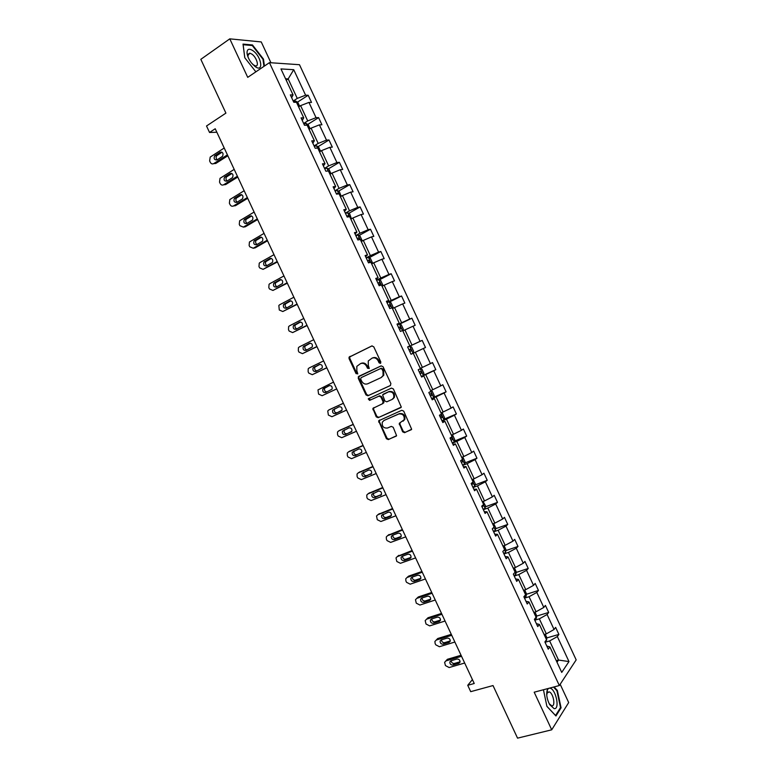 <?xml version="1.0" encoding="UTF-8"?>
<svg xmlns="http://www.w3.org/2000/svg" width="777" height="777" viewBox="0 0 777 777"><rect width="100%" height="100%" fill="white"/><g stroke="black" fill="none" stroke-linecap="round" stroke-linejoin="round"><path stroke-width="1.17" d="M380.409 363.383L380.827 361.975L373.747 346.775L371.824 345.95L349.058 357.187L349.067 358.624L356.051 373.611L357.779 373.786L356.866 370.862L356.818 366.355L360.518 363.617C363.034 362.762 365.054 363.646 366.579 366.288L367.492 368.24L369.24 368.395L368.308 365.472L368.249 360.984L372.028 358.158C374.572 357.284 376.622 358.178 378.156 360.839L379.069 362.801L380.409 363.383M549.164 703.68L551.806 705.817C555.856 706.555 553.263 692.87 549.193 691.88L547.173 692.987L546.736 695.153M270.94 62.762L261.247 41.939L229.788 38.85L200.825 59.334L225.913 113.112L206.517 125.991L209.547 132.478L216.851 132.236M229.788 38.85L247.727 77.35L269.434 62.655L559.333 685.537L534.188 692.2L551.719 729.817L568.686 702.554L560.168 684.265M551.719 729.817L517.55 738.15L493.016 685.557L470.716 691.666L467.735 685.304L474.232 683.498L215.219 128.749L209.547 132.478M402.632 431.808L404.564 432.692L411.655 429.244L403.739 411.159L401.806 410.285L378.632 420.813L386.422 438.723L388.325 439.597L396.591 435.674L393.201 427.263L391.287 426.388L387.509 428.02C383.566 428.36 381.828 426.427 382.294 422.222L383.993 420.474L398.844 413.986C402.797 413.597 404.574 415.51 404.166 419.726L399.232 423.368L402.632 431.808L403.302 431.41L405.225 432.294L411.402 429.662M390.297 385.596L390.899 383.595L383.042 366.725L381.118 365.889L358.809 376.321L358.246 378.302L365.996 394.93L367.89 395.784L390.394 385.547M393.395 388.956L401.301 407.099L378.108 417.696L376.214 416.831L372.853 408.391L382.527 403.729L383.11 401.748L380.895 396.998L378.991 396.144L369.59 400.388L368.24 398.854L391.462 388.092L393.395 388.956M546.775 645.998L549.873 646.92L548.251 649.174L544.891 641.938L546.522 639.714L539.413 624.436L537.752 626.592L534.382 619.356L536.062 617.229L528.952 601.932L527.233 604.001L523.863 596.755L525.592 594.716L518.473 579.419L516.715 581.381L513.344 574.135L515.112 572.193L507.983 556.876L506.186 558.75L502.806 551.495L504.623 549.65L497.494 534.323L495.648 536.101L492.268 528.846L494.123 527.088L486.985 511.752L485.101 513.442L481.721 506.167L483.624 504.506L476.476 489.16L474.543 490.753L471.163 483.479L473.106 481.915L465.957 466.55L463.976 468.045L460.596 460.761L462.587 459.294L455.429 443.92L453.409 445.328L450.019 438.034L452.059 436.664L444.891 421.27L442.822 422.581L439.432 415.287L441.511 414.005L434.353 398.611L432.235 399.825L428.836 392.521L430.963 391.336L423.795 375.922L421.639 377.049L418.24 369.745L420.415 368.648L413.238 353.224L411.033 354.254L407.624 346.94L409.848 345.94L402.661 330.497L400.417 331.429L397.008 324.116L399.271 323.213L392.084 307.76L389.792 308.605L386.383 301.282L388.694 300.476L381.497 285.004L379.157 285.751L375.747 278.419L378.098 277.71L370.901 262.228L368.512 262.879L365.103 255.546L367.502 254.924L360.295 239.442L357.867 239.986L354.448 232.653L356.896 232.129L349.679 216.628L347.202 217.084L343.784 209.732L346.28 209.314L339.063 193.794L336.538 194.153L333.119 186.801L335.654 186.47L328.428 170.95L325.864 171.212L322.436 163.85L325.019 163.617L317.793 148.077L315.18 148.242L311.752 140.88L314.384 140.744L307.148 125.194L304.487 125.262L301.058 117.89L303.729 117.851L296.484 102.292L293.784 102.263L290.345 94.891L293.075 94.94L280.963 68.93L293.735 69.697L305.604 95.202L308.197 95.26L311.528 102.428L308.955 102.409L316.045 117.667L318.599 117.628L321.931 124.796L319.396 124.864L326.486 140.113L328.992 139.986L332.323 147.144L329.827 147.309L336.917 162.548L339.384 162.325L342.706 169.483L340.258 169.736L347.338 184.955L349.757 184.644L353.088 191.793L350.68 192.142L357.75 207.352L360.13 206.944L363.451 214.093L361.091 214.53L368.162 229.73L370.493 229.234L373.815 236.373L371.493 236.898L378.554 252.088L380.847 251.505L384.168 258.634L381.886 259.256L388.947 274.427L391.19 273.747L394.502 280.876L392.278 281.585L399.329 296.756L401.534 295.979L404.846 303.108L402.651 303.904L409.702 319.056L411.859 318.201L415.171 325.31L413.024 326.204L420.066 341.346L422.183 340.394L425.485 347.504L423.387 348.484L430.419 363.617L432.498 362.577L435.8 369.677L433.741 370.755L440.773 385.868L442.803 384.741L446.105 391.841L444.085 392.997L451.107 408.11L453.098 406.886L456.4 413.976L454.419 415.229L461.441 430.322L463.383 429.011L466.686 436.101L464.753 437.441L471.765 452.525L473.669 451.116L476.961 458.207L475.077 459.634L482.08 474.708L483.945 473.212L487.228 480.293L485.382 481.808L492.385 496.872L494.201 495.289L497.494 502.36L495.687 503.972L502.69 519.017L504.458 517.346L507.75 524.417L505.992 526.116L512.975 541.151L514.714 539.384L517.997 546.445L516.278 548.241L523.261 563.257L524.951 561.412L528.234 568.463L526.553 570.347L533.537 585.353L535.188 583.42L538.461 590.471L536.829 592.433L543.803 607.439L545.405 605.409L548.688 612.451L547.095 614.51L554.059 629.496L555.623 627.379L558.896 634.421L557.352 636.567L568.978 661.567L561.732 672.406L549.873 646.92M269.434 62.655L299.485 64.705L576.175 659.887L559.333 685.537M534.78 620.221L539.355 618.842L546.338 633.857L544.104 634.518M546.338 633.857L554.059 629.496M539.355 618.842L547.095 614.51M536.383 623.659L539.413 624.436M524.514 598.144L529.069 596.717L536.062 611.752L533.828 612.431M536.062 611.752L543.803 607.439M529.069 596.717L536.829 592.433M525.99 601.311L528.952 601.932M514.238 576.068L518.764 574.582L525.767 589.626L523.552 590.326M525.767 589.626L533.537 585.353M518.764 574.582L526.553 570.347M515.578 578.943L518.473 579.419M503.952 553.962L508.459 552.428L515.462 567.482L513.257 568.21M515.462 567.482L523.261 563.257M508.459 552.428L516.278 548.241M505.157 556.546L507.983 556.876M493.667 531.837L498.144 530.254L505.157 545.318L502.962 546.076M505.157 545.318L512.975 541.151M498.144 530.254L505.992 526.116M494.735 534.149L497.494 534.323M483.362 509.702L487.82 508.061L494.842 523.144L492.657 523.921M494.842 523.144L502.69 519.017M487.82 508.061L495.687 503.972M484.304 511.722L486.985 511.752M473.057 487.548L477.496 485.858L484.508 500.951L482.342 501.757M484.508 500.951L492.385 496.872M477.496 485.858L485.382 481.808M473.863 489.277L476.476 489.16M462.733 465.374L467.152 463.636L474.174 478.739L472.018 479.564M474.174 478.739L482.08 474.708M467.152 463.636L475.077 459.634M463.413 466.822L465.957 466.55M452.408 443.181L456.808 441.385L463.84 456.507L461.684 457.362M463.84 456.507L471.765 452.525M456.808 441.385L464.753 437.441M452.952 444.337L455.429 443.92M442.074 420.979L446.445 419.133L453.486 434.256L451.35 435.139M453.486 434.256L461.441 430.322M446.445 419.133L454.419 415.229M442.482 421.843L444.891 421.27M431.74 398.756L436.082 396.853L443.133 411.995L440.996 412.898M443.133 411.995L451.107 408.11M436.082 396.853L444.085 392.997M432.002 399.329L434.353 398.611M421.387 376.505L425.718 374.553L432.76 389.704L430.643 390.646M432.76 389.704L440.773 385.868M425.718 374.553L433.741 370.755M421.522 376.796L423.795 375.922M413.238 353.224L415.336 352.243L422.387 367.404L420.279 368.366M422.387 367.404L430.419 363.617M415.336 352.243L423.387 348.484M402.855 330.915L404.943 329.914L412.004 345.085L407.711 347.115L422.183 340.394M412.004 345.085L420.066 341.346M404.943 329.914L413.024 326.204M407.663 347.018L409.848 345.94M392.472 308.595L394.551 307.566L401.612 322.746L397.338 324.825M401.612 322.746L409.702 319.056M394.551 307.566L402.651 303.904M397.164 324.446L399.271 323.213M382.08 286.257L384.139 285.198L391.21 300.398L386.965 302.525M391.21 300.398L399.329 296.756M384.139 285.198L392.278 281.585M386.645 301.855L388.694 300.476M371.678 263.898L373.727 262.811L380.808 278.02L376.573 280.206M380.808 278.02L388.947 274.427M373.727 262.811L381.886 259.256M376.126 279.244L378.098 277.71M361.266 241.521L363.306 240.414L370.386 255.633L366.181 257.867M370.386 255.633L378.554 252.088M363.306 240.414L371.493 236.898M365.598 256.614L367.502 254.924M350.845 219.124L352.875 217.987L359.965 233.226L355.779 235.518M359.965 233.226L368.162 229.73M352.875 217.987L361.091 214.53M355.06 233.964L356.896 232.129M340.423 196.717L342.443 195.551L349.533 210.8L345.377 213.141M349.533 210.8L357.75 207.352M342.443 195.551L350.68 192.142M344.512 211.305L346.28 209.314M329.982 174.281L331.993 173.096L339.093 188.355L334.955 190.754M339.093 188.355L347.338 184.955M331.993 173.096L340.258 169.736M333.964 188.617L335.654 186.47M319.541 151.836L321.542 150.621L328.642 165.899L324.533 168.347M328.642 165.899L336.917 162.548M321.542 150.621L329.827 147.309M323.397 165.919L325.019 163.617M309.091 129.37L311.072 128.137L318.191 143.415L314.093 145.921M318.191 143.415L326.486 140.113M311.072 128.137L319.396 124.864M312.83 143.201L314.384 140.744M298.63 106.886L300.602 105.623L307.721 120.921L303.652 123.475M307.721 120.921L316.045 117.667M300.602 105.623L308.955 102.409M302.253 120.464L303.729 117.851M286.208 80.206L288.18 78.904L297.251 98.407L293.201 101.02M297.251 98.407L305.604 95.202M293.735 69.697L288.18 78.904L285.557 78.788M472.406 679.584L467.735 685.304M557.012 662.257L558.527 660.052L549.64 640.938L545.046 642.268M556.283 660.673L558.527 660.052L568.978 661.567M291.657 97.708L293.075 94.94M549.64 640.938L557.352 636.567M297.436 102.175L308.197 95.26M307.721 124.446L318.599 117.628M317.997 146.698L328.992 139.986M328.253 168.93L339.384 162.325M338.5 191.152L349.757 184.644M348.737 213.354L360.13 206.944M358.955 235.538L370.493 229.234M369.153 257.711L380.847 251.505M379.341 279.866L391.19 273.747M389.5 302L401.534 295.979M399.65 324.126L411.859 318.201M423.407 375.281L435.8 369.677M433.77 397.232L446.105 391.841M444.114 419.182L456.4 413.976M454.438 441.113L466.686 436.101M464.753 463.034L476.961 458.207M475.058 484.945L487.228 480.293M485.343 506.837L497.494 502.36M495.619 528.719L507.75 524.417M505.876 550.592L517.997 546.445M516.122 572.455L528.234 568.463M526.359 594.298L538.461 590.471M536.586 616.122L548.688 612.451M546.804 637.936L558.896 634.421M264.423 66.045L263.471 59.091L252.476 44.959L243.026 44.095L244.765 57.731L255.876 71.834M543.444 689.753L546.911 706.39L555.943 715.976L561.072 707.828L557.352 690.442L554.108 686.926M380.711 363.15L378.855 360.518C377.321 357.867 375.281 356.973 372.737 357.847L372.222 358.071M360.703 363.529L361.227 363.296C363.743 362.441 365.763 363.335 367.288 365.967L369.124 368.58M372.125 345.852L349.786 356.886L349.786 358.314L356.769 373.281L357.682 373.951M381.206 365.85L358.935 376.573L358.955 377.972L366.705 394.58L368.589 395.425L390.54 385.45M382.012 369.124L380.672 368.531L361.082 377.661L360.683 379.05L361.635 381.099C363.15 383.721 365.161 384.625 367.676 383.799L381.089 377.612L383.09 375.553L382.983 371.192L382.012 369.124L382.711 368.793L380.672 368.531M361.082 377.661L381.361 368.201M381.216 377.554L383.78 375.223L383.673 370.862L382.983 371.192M382.711 368.793L383.673 370.862M400.99 407.556L378.108 417.696M373.873 407.585L373.591 409.353L376.903 416.453L378.797 417.317M382.672 403.651L383.838 402.709L383.799 401.388L381.585 396.639L379.681 395.784L369.59 400.388M369.162 398.193L370.289 400.029M392.016 399.485L393.735 397.688C394.221 393.405 392.463 391.462 388.461 391.87L382.605 394.881L384.858 400.971L386.771 401.826L392.016 399.485M392.696 399.125L394.415 397.329C394.901 393.045 393.143 391.113 389.141 391.521L388.461 391.87M383.809 393.929L389.141 391.521M400.174 422.552L399.961 424.252L403.302 431.41M403.059 421.202L404.836 419.337C405.235 415.122 403.457 413.218 399.514 413.607L398.844 413.986M384.12 420.396L399.514 413.607M379.594 420.017L379.37 421.726L387.101 438.315L388.995 439.19L396.357 436.062M262.985 59.421L263.471 59.091M251.719 45.484L252.476 44.959M556.779 690.588L557.352 690.442M560.256 708.032L561.072 707.828M299.631 106.245L297.863 102.457L295.629 101.01L293.434 101.525M227.408 154.866L213.694 163.617C212.306 164.287 211.169 163.85 210.266 162.286L209.635 160.926L210.198 157.08L224.213 148.018M227.836 155.779L215.783 163.461L213.694 163.617M222.047 152.224L216.802 155.623C215.734 157.119 215.889 158.489 217.269 159.751M217.006 159.916L222.513 156.352C223.679 153.438 222.902 152.059 220.182 152.205L214.705 155.759C213.529 158.663 214.297 160.052 217.006 159.916M310.101 128.739L308.255 124.776L306.041 123.388L303.865 123.941M237.383 176.224L223.582 184.8C222.193 185.45 221.047 184.994 220.153 183.44L219.522 182.08L220.017 178.331L234.188 169.376M237.772 177.049L225.651 184.576L223.582 184.8M231.915 173.494L226.631 176.855C225.602 178.389 225.806 179.749 227.234 180.954M226.923 181.138L232.517 177.593C233.615 174.708 232.818 173.349 230.138 173.504L224.563 177.049C223.465 179.924 224.252 181.284 226.923 181.138M320.551 151.224L318.628 147.086L316.443 145.746L314.287 146.338M247.348 197.562L233.469 205.963C232.07 206.595 230.924 206.138 230.031 204.574L229.39 203.215L229.827 199.563L244.153 190.724M247.698 198.31L235.509 205.682L233.469 205.963M241.773 194.745L236.451 198.067C235.47 199.64 235.713 201 237.199 202.137M236.839 202.36L242.521 198.825C243.541 195.969 242.725 194.629 240.074 194.794L234.411 198.32C233.391 201.165 234.198 202.506 236.839 202.36M252.981 50.709C249.067 48.193 247.086 48.941 247.008 52.972C247.339 56.119 248.805 59.421 251.408 62.879L255.06 66.511C263.957 73.213 261.703 56.76 252.981 50.709M252.875 64.588L255.439 65.909C259.45 66.735 256.633 57.333 251.923 54.137L249.776 53.137L247.844 55.701L248.154 57.362M244.813 57.789L243.143 44.707L252.292 45.542L262.956 59.227L263.937 66.385M548.552 688.393L547.329 689.879C546.037 694.094 546.823 699.018 549.698 704.661L554.108 708.653C560.295 709.692 555.749 688.441 549.776 688.169L549.465 688.16M553.535 687.072L556.924 690.753L560.528 707.604L555.545 715.491L546.891 706.303M330.963 173.708L329.001 169.376L326.845 168.094L324.699 168.716M257.304 218.891L243.356 227.107L239.899 225.689L239.267 224.339L239.637 220.785L254.118 212.053M257.614 219.551L245.357 226.767L243.356 227.107M251.612 215.987L246.27 219.26C245.328 220.882 245.629 222.232 247.164 223.3M327.807 171.008L326.903 171.105M246.736 223.553L252.515 220.027C253.457 217.21 252.622 215.889 250.009 216.064L244.26 219.58C243.308 222.387 244.133 223.708 246.736 223.553M341.181 196.28L339.355 191.647L337.228 190.414L335.11 191.084M267.259 240.2L253.224 248.242L249.757 246.795L249.126 245.445L249.446 241.987L264.063 233.372M267.521 240.783L255.206 247.834L253.224 248.242M261.441 237.208L256.08 240.433C255.186 242.113 255.536 243.454 257.129 244.454M338.685 193.852L337.917 193.279L336.373 193.803M256.633 244.736L262.49 241.229C263.364 238.442 262.509 237.14 259.936 237.315L254.098 240.821C253.215 243.589 254.06 244.901 256.633 244.736M351.418 218.803L349.708 213.898L347.61 212.723L345.503 213.422M277.195 261.49L263.092 269.347L259.615 267.88L258.984 266.53L259.246 263.17L259.926 262.587L274.009 254.671M277.428 261.985L263.092 269.347M271.251 258.42L265.889 261.596C265.035 263.325 265.433 264.656 267.094 265.579M349.281 216.705L348.319 215.598L346.765 216.142M266.521 265.899L272.455 262.403C273.261 259.654 272.397 258.372 269.852 258.556L263.937 262.043C263.121 264.782 263.986 266.064 266.521 265.899M361.664 241.297L362.043 240.404L360.052 236.13L357.983 235.013L355.895 235.752M287.131 282.77L272.95 290.452L269.454 288.957L268.823 287.607L269.046 284.343L269.784 283.692L283.945 275.952M287.325 283.178L272.95 290.452M281.041 279.623L275.689 282.741C274.883 284.528 275.34 285.849 277.068 286.694M359.324 239.656L358.721 237.908L357.158 238.471M276.398 287.053L282.42 283.566C283.158 280.856 282.265 279.594 279.759 279.778L273.766 283.246C273.018 285.955 273.892 287.218 276.398 287.053M371.93 263.762L372.377 262.616L370.396 258.352L368.347 257.294L366.278 258.061M297.057 304.03L282.799 311.528L279.293 310.013L278.836 305.497L279.642 304.778L293.881 297.222M297.212 304.361L282.799 311.528M290.821 300.806L285.489 303.875C284.732 305.72 285.246 307.022 287.043 307.779M368.337 262.49L369.726 261.936L369.104 260.188L367.54 260.781M286.276 308.187L292.366 304.72C293.046 302.039 292.142 300.796 289.666 300.981L283.595 304.438C282.906 307.1 283.799 308.352 286.276 308.187M382.197 286.189L382.711 284.819L380.72 280.555L378.7 279.545L376.651 280.351M306.973 325.272L292.638 332.595L289.131 331.051L288.5 329.701L288.626 326.631L289.491 325.845L303.797 318.463M307.09 325.524L292.638 332.595M300.563 321.989L295.279 324.98C294.57 326.903 295.153 328.195 297.028 328.846M378.71 284.78L380.089 284.207L379.477 282.459L377.913 283.071M296.134 329.302L302.311 325.854C302.923 323.213 302 321.989 299.563 322.173L293.424 325.612C292.793 328.234 293.696 329.467 296.134 329.302M392.472 308.586L393.026 307.002L391.045 302.739L389.044 301.787L387.014 302.632M316.89 346.503L302.476 353.652L298.951 352.078L298.319 350.728L298.417 347.746L299.32 346.901L313.714 339.704M316.967 346.668L302.476 353.652M310.276 343.162L305.07 346.076C304.409 348.096 305.07 349.359 307.041 349.893M389.073 307.051L390.442 306.459L389.84 304.71L388.277 305.342M305.992 350.408L312.237 346.979C312.791 344.376 311.859 343.162 309.45 343.347L303.234 346.765C302.661 349.359 303.584 350.573 305.992 350.408M402.797 330.798L403.341 329.157L401.35 324.903L399.378 324.009L397.368 324.883M326.796 367.715L312.305 374.689L308.77 373.086L308.139 371.746L308.197 368.842L309.159 367.948L323.62 360.916M326.835 367.803L312.305 374.689M319.939 364.335L314.85 367.152C314.258 369.298 315.006 370.542 317.094 370.891M399.427 329.302L400.786 328.69L400.204 326.942L398.63 327.593M315.85 371.493L322.154 368.084C322.659 365.52 321.717 364.326 319.328 364.5L313.053 367.9C312.529 370.454 313.461 371.659 315.85 371.493M322.125 395.707L336.694 388.918L322.125 395.707L318.58 394.085L317.978 389.918L333.518 382.119M413.034 353.273L413.636 351.301L411.655 347.047L409.761 346.231L413.024 353.321M329.477 385.538L324.631 388.209C324.145 390.627 325.039 391.822 327.331 391.793M410.334 349.203L408.974 349.835L410.557 349.164L411.12 350.913L409.77 351.544M325.689 392.56L332.061 389.17C332.507 386.645 331.556 385.47 329.205 385.645L322.853 389.015C322.387 391.54 323.339 392.725 325.689 392.56M343.385 403.253L330.429 409.168M346.581 410.091L331.934 416.715L328.38 415.064L327.748 410.984L328.797 409.984L343.415 403.312M420.357 368.521L421.95 369.182L423.931 373.436L423.339 375.505L421.367 376.466M334.848 408.692L334.401 409.246C333.993 411.723 334.945 412.888 337.267 412.742L341.55 410.8M421.455 373.115L420.095 373.727L421.455 373.115L420.891 371.357L419.318 372.047M335.528 413.617L341.958 410.256C342.366 407.76 341.394 406.604 339.073 406.769L332.663 410.12C332.245 412.606 333.197 413.772 335.528 413.617L337.267 412.742M353.234 424.339L340.035 430.205M356.458 431.264L341.744 437.694L338.18 436.023L337.548 434.683L337.509 432.031L338.607 430.973L353.292 424.475M430.662 390.685L432.245 391.297L434.217 395.542L433.653 397.659L431.691 398.659M344.454 429.846L344.172 430.273C343.803 432.711 344.765 433.867 347.066 433.721L351.583 431.74M430.439 395.959L431.779 395.299L431.225 393.541L429.642 394.25M345.357 434.654L351.855 431.322C352.204 428.865 351.233 427.719 348.931 427.874L342.453 431.206C342.084 433.653 343.055 434.799 345.357 434.654L347.066 433.721M363.073 445.415L349.65 451.223M366.336 452.408L351.544 458.673L347.97 456.973L347.338 455.623L347.28 453.059L348.407 451.952L363.17 445.629M441.083 412.869L442.521 413.393L444.502 417.637L443.958 419.813L442.016 420.843M354.127 450.961L353.933 451.282C353.613 453.681 354.584 454.817 356.857 454.681L361.548 452.69M440.763 418.143L442.084 417.463L441.55 415.705L439.967 416.443M355.176 455.681L361.732 452.369C362.043 449.951 361.052 448.824 358.78 448.97L352.243 452.272C351.923 454.681 352.894 455.817 355.176 455.681L356.857 454.681M372.902 466.472L359.256 472.241M376.204 473.543L361.334 479.632L357.75 477.904L357.119 476.563L357.031 474.057L358.197 472.911L373.047 466.773M451.563 435.052L452.797 435.47L454.768 439.714L454.254 441.938L452.331 443.007M363.811 472.037L363.694 472.261C363.413 474.64 364.394 475.757 366.637 475.631L371.484 473.64M451.078 440.306L452.389 439.607L451.864 437.849L450.281 438.607M364.986 476.69L371.6 473.407C371.872 471.027 370.872 469.91 368.619 470.046L362.033 473.319C361.752 475.699 362.733 476.816 364.986 476.69L366.637 475.631M382.721 487.509L368.871 493.259M386.062 494.658L371.124 500.573L367.521 498.815L366.89 497.474L366.783 495.056L367.987 493.861L382.906 487.898M462.053 457.216L463.053 457.527L465.034 461.771L464.539 464.044L462.636 465.151M373.514 493.084L373.446 493.23C373.203 495.571 374.193 496.688 376.418 496.561L381.39 494.59M461.383 462.461L462.694 461.742L462.169 459.974L460.654 460.722M374.796 497.678L381.468 494.434C381.692 492.084 380.691 490.977 378.457 491.113L371.814 494.347C371.571 496.688 372.562 497.804 374.796 497.678L376.418 496.561M392.54 508.537L378.496 514.257M395.92 515.763L380.895 521.493L377.282 519.716L376.534 516.025L377.768 514.792L392.764 509.003M472.562 479.36L473.31 479.574L475.281 483.809L474.815 486.14L472.931 487.286M383.226 514.112L383.187 514.189C382.983 516.491 383.984 517.589 386.188 517.482L391.287 515.53M471.678 484.586L472.979 483.857L472.737 482.206M384.596 518.657L390.307 516.472L391.317 515.442C391.511 513.131 390.501 512.033 388.286 512.16L381.585 515.355C381.381 517.676 382.381 518.774 384.596 518.657L386.188 517.482M402.35 529.545L388.121 535.256M405.759 536.849L390.666 542.404L387.043 540.598L386.422 539.267L386.276 536.975L387.538 535.703L402.603 530.089M483.09 501.476L485.528 505.837L485.091 508.216L483.216 509.391M391.355 536.353C391.181 538.636 392.191 539.724 394.386 539.617L400.126 537.499L401.165 536.441C401.32 534.158 400.301 533.071 398.106 533.187L392.375 535.324L391.355 536.353L392.929 535.12C392.754 537.393 393.764 538.48 395.949 538.374L401.155 536.451M481.963 506.701L483.255 505.953L483.343 504.749M412.15 550.534L397.746 556.235M415.598 557.915L400.427 563.296L396.794 561.47L396.017 557.905L397.3 556.604L412.451 551.165M493.638 523.572L495.765 527.836L495.347 530.273L493.502 531.487M402.651 556.099C402.554 558.313 403.574 559.372 405.711 559.265L411.014 557.371M492.404 528.71L493.774 527.428M404.166 560.567L409.935 558.517L410.994 557.43C411.12 555.176 410.091 554.098 407.925 554.205L402.165 556.274L401.117 557.332C400.981 559.576 402 560.654 404.166 560.567L405.711 559.265M421.95 571.513L408.585 576.145L407.391 577.194M425.427 578.972L410.188 584.178L406.546 582.323L405.915 580.992L405.74 578.826L407.061 577.486L422.28 572.222M504.079 545.697L506.002 549.825L505.604 552.311L503.768 553.564M412.354 577.058C412.354 579.224 413.383 580.244 415.452 580.137L420.852 578.282M413.947 581.497L419.745 579.506L420.823 578.399C420.911 576.175 419.881 575.106 417.735 575.203L411.936 577.204L410.878 578.292C410.771 580.506 411.791 581.575 413.947 581.497L415.452 580.137M431.74 592.472L418.308 596.95L417.026 598.154M435.256 600.009L419.93 605.04L416.278 603.166L415.472 599.727L416.812 598.358L432.109 593.269M514.374 567.841L516.219 571.804L515.85 574.339L514.034 575.621M422.066 597.999C422.134 600.106 423.174 601.107 425.194 600.99L430.681 599.174M423.718 602.408L429.535 600.495L430.643 599.349C430.701 597.154 429.671 596.105 427.535 596.192L421.707 598.115L420.629 599.232C420.551 601.417 421.581 602.486 423.718 602.408L425.194 600.99M441.511 613.422L428.02 617.744L426.67 619.084M445.066 621.027L429.671 625.893L426.01 623.989L425.184 620.609L426.554 619.211L441.919 614.296M524.669 589.976L526.437 593.754L526.087 596.347L524.29 597.668M431.779 618.929C431.915 620.978 432.964 621.94 434.926 621.823L440.501 620.056M433.479 623.309L439.335 621.454L440.452 620.299C440.481 618.133 439.442 617.084 437.325 617.152L431.478 619.026L430.371 620.153C430.322 622.319 431.352 623.368 433.479 623.309L434.926 621.823M451.291 634.353L437.723 638.519L436.227 640.063M454.875 642.035L439.403 646.726L435.732 644.793L435.11 643.463L434.897 641.472L436.285 640.044L451.738 635.304M534.964 612.082L536.635 615.695L536.324 618.337L534.537 619.687M441.482 639.83C441.686 641.831 442.735 642.764 444.658 642.647L450.31 640.928M443.23 644.191L449.116 642.404L450.252 641.219C450.262 639.082 449.213 638.043 447.105 638.111L441.229 639.908L440.112 641.064C440.083 643.201 441.122 644.24 443.23 644.191L444.658 642.647M461.052 655.264L447.426 659.284L445.843 660.926M464.675 663.024L449.135 667.54L445.444 665.588L444.609 662.315L446.017 660.868L461.538 656.303M545.24 634.178L546.833 637.616L546.542 640.306L545.308 641.365M451.184 660.722C451.447 662.655 452.505 663.568 454.37 663.461L460.101 661.79M452.981 665.054L458.886 663.335L460.042 662.14C460.033 660.023 458.974 658.993 456.886 659.042L450.981 660.78L449.844 661.946C449.844 664.063 450.893 665.093 452.981 665.054L454.37 663.461M378.855 360.518L378.156 360.839M368.191 367.919L367.492 368.24M367.288 365.967L366.579 366.288M356.769 373.281L356.051 373.611M349.786 358.314L349.067 358.624M350.349 356.322L349.621 356.624M379.768 362.48L379.069 362.801M368.589 395.425L367.89 395.784M366.705 394.58L365.996 394.93M358.955 377.972L358.246 378.302M359.518 375.99L358.809 376.321M376.903 416.453L376.214 416.831M373.591 409.353L372.902 409.722M383.799 401.388L383.11 401.748M381.585 396.639L380.895 396.998M379.681 395.784L378.991 396.144M383.916 393.881L383.226 394.23M399.961 424.252L399.291 424.64M384.673 420.085L383.993 420.474M388.995 439.19L388.325 439.597M387.101 438.315L386.422 438.723M379.37 421.726L378.681 422.115M405.225 432.294L404.564 432.692M296.27 102.282L295.687 101.039M217.074 155.419L214.976 155.555M221.833 152.107L220.182 152.205M306.925 125.204L306.099 123.417M226.962 176.593L224.893 176.787M231.663 173.368L230.138 173.504M317.579 148.096L316.501 145.775M236.839 197.746L234.8 198.009M241.472 194.619L240.074 194.794M328.224 170.969L326.894 168.123M246.717 218.881L244.706 219.211M251.262 215.87L250.009 216.064M338.85 193.823L337.286 190.443M256.585 240.006L254.603 240.394M261.043 237.102L259.936 237.315M336.49 194.046L337.791 193.298M349.475 216.666L347.659 212.752M266.443 261.121L264.491 261.558M270.814 258.333L269.852 258.556M346.872 216.356L348.183 215.627M360.101 239.481L358.032 235.042M276.291 282.206L274.378 282.711M280.575 279.565L279.759 279.778M357.245 238.646L358.556 237.927M370.707 262.286L368.395 257.313M286.14 303.283L284.246 303.856M290.326 300.786L289.666 300.981M367.608 260.926L368.929 260.217M381.303 285.072L378.749 279.574M295.979 324.349L294.114 324.971M300.058 321.999L299.563 322.173M377.962 283.178L379.293 282.498M391.899 307.828L389.092 301.806M305.808 345.396L303.972 346.076M388.306 305.419L389.646 304.749M402.476 330.575L399.427 324.028M315.627 366.423L313.83 367.171M398.65 327.632L399.99 326.981M325.446 387.432L323.669 388.247M328.797 409.984L330.546 409.11M423.358 375.446L420.231 368.735M338.607 430.973L340.326 430.04M433.663 397.61L430.798 391.433M430.409 395.901L431.779 395.299M348.407 451.952L350.097 450.961M443.968 419.755L441.346 414.112M440.714 418.045L442.084 417.463M358.197 472.911L359.868 471.862M454.263 441.88L451.884 436.771M371.173 474.028L370.639 474.368M451.01 440.18L452.389 439.607M367.987 493.861L369.629 492.754M464.549 463.986L462.422 459.421M381.128 494.978L380.477 495.435M461.305 462.296L462.694 461.742M377.768 514.792L379.37 513.626M474.825 486.081L472.95 482.041M391.054 515.918L390.307 516.472M471.581 484.392L472.979 483.857M387.538 535.703L389.122 534.479M485.101 508.158L483.469 504.642M395.949 538.374L394.386 539.617M400.971 536.829L400.126 537.499M481.857 506.468L483.255 505.953M397.3 556.604L398.854 555.322M495.357 530.215L493.978 527.233M410.868 557.721L409.935 558.517M492.89 528.253L493.531 528.03M407.061 577.486L408.585 576.145M505.613 552.253L504.477 549.805M420.745 578.603L419.745 579.506M416.812 598.358L418.308 596.95M515.86 574.271L514.966 572.358M430.604 599.465L429.535 600.495M426.554 619.211L428.02 617.744M526.097 596.28L525.446 594.891M440.442 620.308L439.335 621.454M436.285 640.044L437.723 638.519M536.324 618.269L535.926 617.404M450.272 641.142L449.116 642.404M446.017 660.868L447.426 659.284M460.081 661.955L458.886 663.335M349.786 356.886L349.058 357.187M358.935 376.573L358.226 376.903M383.78 375.223L383.09 375.553M373.552 408.022L372.853 408.391M383.838 402.709L383.158 403.069M368.939 398.494L368.24 398.854M394.415 397.329L393.735 397.688M399.902 422.979L399.232 423.368M404.836 419.337L404.166 419.726M379.322 420.425L378.632 420.813M216.802 155.623L214.705 155.759M226.631 176.855L224.563 177.049M236.451 198.067L234.411 198.32M247.844 55.701L247.008 52.972M247.941 54.409L249.776 53.137M547.173 692.987L547.329 689.879M547.591 692.307L549.193 691.88M246.27 219.26L244.26 219.58M256.08 240.433L254.098 240.821M336.509 194.095L337.917 193.279M265.889 261.596L263.937 262.043M346.892 216.404L348.319 215.598M275.689 282.741L273.766 283.246M357.265 238.694L358.721 237.908M285.489 303.875L283.595 304.438M367.628 260.975L369.104 260.188M295.279 324.98L293.424 325.612M377.981 283.226L379.477 282.459M305.07 346.076L303.234 346.765M388.335 305.468L389.84 304.71M314.85 367.152L313.053 367.9M398.669 327.69L400.204 326.942M324.631 388.209L322.853 389.015M409.003 349.893L410.557 349.164M334.401 409.246L332.663 410.12M419.327 372.076L420.891 371.357M344.172 430.273L342.453 431.206M430.002 394.075L431.225 393.541M353.933 451.282L352.243 452.272M440.753 416.045L441.55 415.705M363.694 472.261L362.033 473.319M451.243 438.102L451.864 437.849M373.446 493.23L371.814 494.347M461.645 460.188L462.169 459.974M383.187 514.189L381.585 515.355M402.554 556.128L401.117 557.332M412.198 577.117L410.878 578.292M421.843 598.076L420.629 599.232M431.507 619.007L430.371 620.153M441.171 639.927L440.112 641.064M450.835 660.829L449.844 661.946"/></g></svg>
